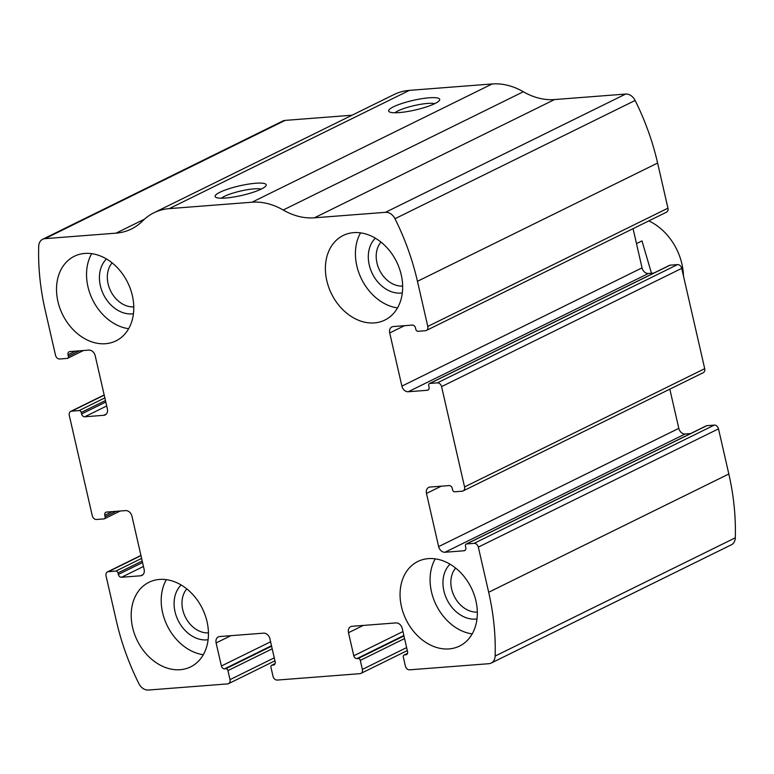 <?xml version="1.0" encoding="UTF-8"?>
<svg xmlns="http://www.w3.org/2000/svg" width="774" height="774" viewBox="0 0 774 774"><rect width="100%" height="100%" fill="white"/><g stroke="black" fill="none" stroke-linecap="round" stroke-linejoin="round"><path stroke-width="1.16" d="M478.332 547.112L488.675 592.255A220.019 169.283 63.8 0 1 495.147 656.071A10.478 8.059 63.8 0 1 491.19 663.066A10.478 8.059 63.8 0 1 488.858 663.695L409.61 669.829A4.189 3.222 63.8 0 1 405.382 666.075L403.322 657.049A2.099 1.616 63.8 0 1 404.047 655.036A2.099 1.616 63.8 0 1 404.512 654.91L405.76 654.814A3.144 2.419 63.8 0 0 406.456 654.63A3.144 2.419 63.8 0 0 407.55 651.611L402.267 628.546A6.289 4.838 63.8 0 0 395.92 622.906L352.073 626.301A6.289 4.838 63.8 0 0 350.68 626.679A6.289 4.838 63.8 0 0 348.493 632.706L353.776 655.771A3.144 2.419 63.8 0 0 356.949 658.587L358.188 658.49A2.099 1.616 63.8 0 1 360.297 660.377L362.367 669.404A4.189 3.222 63.8 0 1 360.907 673.419A4.189 3.222 63.8 0 1 359.978 673.67L277.247 680.065A4.189 3.222 63.8 0 1 273.019 676.312L270.948 667.285A2.099 1.616 63.8 0 1 271.684 665.272A2.099 1.616 63.8 0 1 272.148 665.147L273.386 665.05A3.144 2.419 63.8 0 0 274.083 664.866A3.144 2.419 63.8 0 0 275.176 661.857L269.894 638.782A6.289 4.838 63.8 0 0 263.557 633.151L219.71 636.538A6.289 4.838 63.8 0 0 218.307 636.915A6.289 4.838 63.8 0 0 216.12 642.942L221.403 666.008A3.144 2.419 63.8 0 0 224.576 668.833L225.815 668.736A2.099 1.616 63.8 0 1 227.933 670.613L230.004 679.64A4.189 3.222 63.8 0 1 228.543 683.655A4.189 3.222 63.8 0 1 227.614 683.906L148.366 690.04A10.478 8.059 63.8 0 1 138.865 683.626A220.019 169.283 63.8 0 1 116.39 621.048L106.048 575.914A4.189 3.222 63.8 0 1 107.509 571.899A4.189 3.222 63.8 0 1 108.437 571.647L115.887 571.067A2.099 1.616 63.8 0 1 117.996 572.944L118.345 574.453A3.144 2.419 63.8 0 0 121.518 577.269L140.549 575.798A6.289 4.838 63.8 0 0 141.942 575.421A6.289 4.838 63.8 0 0 144.128 569.393L131.957 516.229A6.289 4.838 63.8 0 0 125.611 510.598L106.58 512.069A3.144 2.419 63.8 0 0 105.883 512.253A3.144 2.419 63.8 0 0 104.79 515.271L105.138 516.771A2.099 1.616 63.8 0 1 104.403 518.783A2.099 1.616 63.8 0 1 103.939 518.909L96.498 519.48A4.189 3.222 63.8 0 1 92.27 515.726L69.292 415.415A4.189 3.222 63.8 0 1 70.753 411.4A4.189 3.222 63.8 0 1 71.682 411.149L79.132 410.578A2.099 1.616 63.8 0 1 81.241 412.455L81.589 413.955A3.144 2.419 63.8 0 0 84.763 416.78L103.784 415.299A6.289 4.838 63.8 0 0 105.187 414.922A6.289 4.838 63.8 0 0 107.373 408.904L95.192 355.74A6.289 4.838 63.8 0 0 88.855 350.1L69.824 351.58A3.144 2.419 63.8 0 0 69.128 351.764A3.144 2.419 63.8 0 0 68.035 354.773L68.383 356.282A2.099 1.616 63.8 0 1 67.648 358.285A2.099 1.616 63.8 0 1 67.183 358.42L59.733 358.991A4.189 3.222 63.8 0 1 55.505 355.237L45.173 310.093A220.019 169.283 63.8 0 1 38.7 246.287A10.478 8.059 63.8 0 1 42.657 239.282A10.478 8.059 63.8 0 1 44.979 238.653L116.071 233.148A69.147 53.203 63.8 0 0 131.454 228.988A69.147 53.203 63.8 0 0 142.677 220.89A69.147 53.203 63.8 0 1 153.891 212.792A69.147 53.203 63.8 0 1 169.274 208.622L252.005 202.217A69.147 53.203 63.8 0 1 283.197 210.015A69.147 53.203 63.8 0 0 314.389 217.813L385.481 212.318A10.478 8.059 63.8 0 1 394.982 218.723A220.019 169.283 63.8 0 1 417.457 281.301L427.79 326.435A4.189 3.222 63.8 0 1 426.339 330.459A4.189 3.222 63.8 0 1 425.4 330.711L417.96 331.282A2.099 1.616 63.8 0 1 415.841 329.405L415.503 327.905A3.144 2.419 63.8 0 0 412.329 325.08L393.298 326.551A6.289 4.838 63.8 0 0 391.905 326.938A6.289 4.838 63.8 0 0 389.719 332.955L401.89 386.12A6.289 4.838 63.8 0 0 408.237 391.75L427.258 390.28A3.144 2.419 63.8 0 0 427.964 390.096A3.144 2.419 63.8 0 0 429.057 387.077L428.709 385.578A2.099 1.616 63.8 0 1 429.435 383.565A2.099 1.616 63.8 0 1 429.899 383.44L437.349 382.869A4.189 3.222 63.8 0 1 441.577 386.623L464.555 486.933A4.189 3.222 63.8 0 1 463.094 490.948A4.189 3.222 63.8 0 1 462.165 491.2L454.715 491.78A2.099 1.616 63.8 0 1 452.597 489.894L452.258 488.394A3.144 2.419 63.8 0 0 449.084 485.579L430.054 487.049A6.289 4.838 63.8 0 0 428.661 487.427A6.289 4.838 63.8 0 0 426.474 493.454L438.645 546.608A6.289 4.838 63.8 0 0 444.992 552.249L464.013 550.778A3.144 2.419 63.8 0 0 464.719 550.585A3.144 2.419 63.8 0 0 465.813 547.576L465.464 546.067A2.099 1.616 63.8 0 1 466.2 544.064A2.099 1.616 63.8 0 1 466.664 543.938L474.104 543.358A4.189 3.222 63.8 0 1 478.332 547.112L718.495 428.854L728.827 473.998A220.019 169.283 63.8 0 1 735.3 537.804A10.478 8.059 63.8 0 1 731.343 544.809L491.19 663.066M429.435 383.565L669.597 265.308A2.099 1.616 63.8 0 1 670.061 265.182L677.502 264.611A4.189 3.222 63.8 0 1 681.73 268.365L704.708 368.676A4.189 3.222 63.8 0 1 703.247 372.691L463.094 490.948M153.891 212.792L394.043 94.534A69.147 53.203 63.8 0 1 409.427 90.365L492.158 83.96A69.147 53.203 63.8 0 1 523.35 91.758A69.147 53.203 63.8 0 0 554.542 99.556L625.634 94.06A10.478 8.059 63.8 0 1 635.135 100.465A220.019 169.283 63.8 0 1 657.61 163.043L667.952 208.177A4.189 3.222 63.8 0 1 666.491 212.192L426.339 330.459M42.657 239.282L282.81 121.025A10.478 8.059 63.8 0 1 285.142 120.396L352.035 115.22M225.65 198.028A26.19 4.915 167.1 0 1 215.811 197.293A26.19 4.915 167.1 0 1 239.563 185.847A26.19 4.915 167.1 0 1 265.927 185.818A26.19 4.915 167.1 0 1 225.65 198.028M399.161 112.588A26.19 4.915 167.1 0 1 389.322 111.853A26.19 4.915 167.1 0 1 413.074 100.397A26.19 4.915 167.1 0 1 439.438 100.378A26.19 4.915 167.1 0 1 399.161 112.588M653.827 273.077L648.389 273.493A6.289 4.838 63.8 0 1 642.043 267.862L633.064 228.659M690.582 433.566L685.145 433.991A6.289 4.838 63.8 0 1 678.808 428.351L669.82 389.148M466.2 544.064L706.352 425.806A2.099 1.616 63.8 0 1 706.817 425.681L466.664 543.938M718.495 428.854A4.189 3.222 63.8 0 0 714.267 425.1L706.817 425.681M475.923 600.895A47.146 36.272 -116.2 0 0 417.863 561.479A47.146 36.272 -116.2 0 0 406.147 619.8A47.146 36.272 -116.2 0 0 459.514 646.077A47.146 36.272 -116.2 0 0 475.923 600.895M401.251 274.896A47.146 36.272 -116.2 0 0 343.201 235.48A47.146 36.272 -116.2 0 0 331.485 293.801A47.146 36.272 -116.2 0 0 384.852 320.068A47.146 36.272 -116.2 0 0 401.251 274.896M207.045 621.696A47.146 36.272 -116.2 0 0 148.995 582.28A47.146 36.272 -116.2 0 0 137.279 640.601A47.146 36.272 -116.2 0 0 190.646 666.869A47.146 36.272 -116.2 0 0 207.045 621.696M132.383 295.697A47.146 36.272 -116.2 0 0 74.323 256.281A47.146 36.272 -116.2 0 0 62.607 314.602A47.146 36.272 -116.2 0 0 115.984 340.87A47.146 36.272 -116.2 0 0 132.383 295.697M394.982 112.762A21.653 4.064 167.1 0 1 414.254 105.574A21.653 4.064 167.1 0 1 434.736 103.658M221.47 198.202A21.653 4.064 167.1 0 1 240.743 191.014A21.653 4.064 167.1 0 1 261.225 189.098M112.124 262.899A25.755 19.814 -116.2 0 0 110.643 290.947A25.755 19.814 -116.2 0 0 133.786 306.872M106.483 258.98A31.434 24.188 -116.2 0 0 103.474 294.478A31.434 24.188 -116.2 0 0 133.438 313.731M91.68 253.649A47.146 36.272 -116.2 0 0 92.628 299.819A47.146 36.272 -116.2 0 0 128.648 328.708M186.795 588.898A25.755 19.814 -116.2 0 0 185.305 616.946A25.755 19.814 -116.2 0 0 208.448 632.871M181.145 584.989A31.434 24.188 -116.2 0 0 178.146 620.477A31.434 24.188 -116.2 0 0 208.109 639.73M166.352 579.658A47.146 36.272 -116.2 0 0 167.29 625.818A47.146 36.272 -116.2 0 0 203.31 654.707M381.002 242.098A25.755 19.814 -116.2 0 0 379.521 270.145A25.755 19.814 -116.2 0 0 402.654 286.07M375.361 238.189A31.434 24.188 -116.2 0 0 372.352 273.677A31.434 24.188 -116.2 0 0 402.316 292.93M360.558 232.858A47.146 36.272 -116.2 0 0 361.506 279.017A47.146 36.272 -116.2 0 0 397.517 307.917M455.663 568.097A25.755 19.814 -116.2 0 0 454.183 596.144A25.755 19.814 -116.2 0 0 477.316 612.079M450.023 564.188A31.434 24.188 -116.2 0 0 447.014 599.676A31.434 24.188 -116.2 0 0 476.978 618.929M435.22 558.857A47.146 36.272 -116.2 0 0 436.168 605.016A47.146 36.272 -116.2 0 0 472.179 633.916M683.471 275.95A52.38 40.306 -116.2 0 0 681.923 263.982A52.38 40.306 -116.2 0 0 648.806 220.909M636.489 243.607L641.975 240.898L651.476 273.261M728.827 473.998L488.675 592.255M704.708 368.676L464.555 486.933M681.73 268.365L441.577 386.623M657.61 163.043L417.457 281.301M635.135 100.465L394.982 218.723M667.952 208.177L427.79 326.435M735.3 537.804L495.147 656.071M285.142 120.396L44.979 238.653M144.486 219.158L116.071 233.148M409.427 90.365L169.274 208.622M492.158 83.96L252.005 202.217M523.35 91.758L283.197 210.015M554.542 99.556L314.389 217.813M625.634 94.06L385.481 212.318M404.473 325.69L389.719 332.955M642.043 267.862L401.89 386.12M648.389 273.493L408.237 391.75M428.535 389.651L427.258 390.28M670.061 265.182L429.899 383.44M677.502 264.611L437.349 382.869M441.228 486.188L426.474 493.454M678.808 428.351L438.645 546.608M685.145 433.991L444.992 552.249M465.29 550.15L464.013 550.778M714.267 425.1L474.104 543.358M407.463 653.459L404.512 654.91M407.027 654.185L405.76 654.814M363.248 625.44L348.493 632.706M402.954 631.555L353.776 655.771M403.854 635.493L356.949 658.587M403.96 635.957L358.188 658.49M404.56 638.579L360.297 660.377M406.631 647.606L362.367 669.404M275.099 663.695L272.148 665.147M274.664 664.421L273.386 665.05M230.875 635.677L216.12 642.942M270.59 641.791L221.403 666.008M271.49 645.729L224.576 668.833M271.597 646.193L225.815 668.736M272.196 648.815L227.933 670.613M274.267 657.842L230.004 679.64M140.974 555.626L108.437 571.647M141.613 558.402L115.887 571.067M142.213 561.024L117.996 572.944M142.561 562.524L118.345 574.453M143.461 566.462L121.518 577.269M143.093 574.54L140.549 575.798M112.172 511.633L104.79 515.271M116.206 511.324L105.138 516.771M79.441 350.835L68.383 356.282M75.417 351.144L68.035 354.773M106.338 414.051L103.784 415.299M106.706 405.973L84.763 416.78M105.796 402.035L81.589 413.955M105.457 400.535L81.241 412.455M104.858 397.904L79.132 410.578M104.219 395.127L71.682 411.149M407.511 653.333L404.047 655.036M407.308 650.566L360.907 673.419M275.138 663.57L271.684 665.272M274.944 660.803L228.543 683.655M140.936 555.442L107.509 571.899M120.173 511.014L104.403 518.783M83.418 350.525L67.648 358.285M104.18 394.943L70.753 411.4"/></g></svg>
